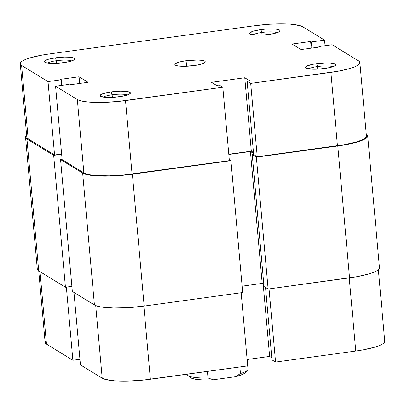 <?xml version="1.0" encoding="UTF-8"?>
<svg xmlns="http://www.w3.org/2000/svg" width="405" height="405" viewBox="0 0 405 405"><rect width="100%" height="100%" fill="white"/><g stroke="black" fill="none" stroke-linecap="round" stroke-linejoin="round"><path stroke-width="0.61" d="M56.422 60.704A12.717 2.389 -5.1 0 0 47.638 63.064A12.717 2.389 174.9 0 1 56.422 60.704L56.654 63.317L56.422 60.704A12.717 2.389 174.9 0 1 71.7 60.917A12.717 2.389 -5.1 0 0 56.422 60.704L55.536 57.814L56.422 60.704M63.494 62.679A15.258 2.865 174.9 0 1 44.646 62.122A15.258 2.865 174.9 0 1 55.536 57.814L48.053 59.343L44.439 61.175L44.347 61.747L45.902 62.699L51.951 63.393L60.553 63.023L68.804 61.722L72.703 60.542L74.591 59.312L74.677 58.74L73.128 57.793L69.503 57.216L64.355 57.1L55.536 57.814A15.258 2.865 174.9 0 1 74.48 59.459A15.258 2.865 174.9 0 1 63.494 62.679M261.807 32.481A12.717 2.389 -5.1 0 0 253.029 34.84A12.717 2.389 174.9 0 1 261.807 32.481L262.04 35.093L261.807 32.481A12.717 2.389 174.9 0 1 277.091 32.694A12.717 2.389 -5.1 0 0 261.807 32.481L260.921 29.59L261.807 32.481M268.885 34.455A15.258 2.865 174.9 0 1 250.032 33.898A15.258 2.865 174.9 0 1 260.921 29.59L253.444 31.119L249.824 32.952L249.738 33.524L250.234 34.04L254.917 35.053L262.966 35.043L271.669 34.015L278.093 32.319L279.982 31.094L280.068 30.522L278.513 29.57L274.889 28.993L266.839 29.003L260.921 29.59A15.258 2.865 174.9 0 1 279.87 31.236A15.258 2.865 174.9 0 1 268.885 34.455M112.134 94.775A12.717 2.389 -5.1 0 0 103.351 97.134A12.717 2.389 174.9 0 1 112.134 94.775L112.367 97.387L112.134 94.775A12.717 2.389 174.9 0 1 127.413 94.983A12.717 2.389 -5.1 0 0 112.134 94.775L111.248 91.879L112.134 94.775M119.207 96.749A15.258 2.865 174.9 0 1 100.359 96.193A15.258 2.865 174.9 0 1 111.248 91.879L105.938 92.836L100.82 94.638L100.06 95.818L100.556 96.329L105.239 97.342L113.289 97.337L121.991 96.309L128.415 94.608L130.304 93.383L130.39 92.811L128.841 91.864L125.216 91.287L120.067 91.171L111.248 91.879A15.258 2.865 174.9 0 1 130.192 93.53A15.258 2.865 174.9 0 1 119.207 96.749M317.52 66.552A12.717 2.389 -5.1 0 0 308.742 68.911A12.717 2.389 174.9 0 1 317.52 66.552L317.758 69.164L317.52 66.552A12.717 2.389 174.9 0 1 332.804 66.764A12.717 2.389 -5.1 0 0 317.52 66.552L316.639 63.661L317.52 66.552M324.597 68.526A15.258 2.865 174.9 0 1 305.745 67.969A15.258 2.865 174.9 0 1 316.639 63.661L311.324 64.618L306.205 66.415L305.451 67.594L305.947 68.111L310.63 69.123L318.679 69.113L327.382 68.086L333.806 66.39L335.694 65.159L335.78 64.592L334.231 63.641L330.601 63.064L325.458 62.947L316.639 63.661A15.258 2.865 174.9 0 1 335.583 65.306A15.258 2.865 174.9 0 1 324.597 68.526M186.087 60.735L186.578 66.268L186.087 60.735L180.772 61.692L176.879 62.871L174.99 64.101L174.899 64.673L175.395 65.185L178.033 65.964L182.503 66.314L194.046 65.6A15.258 2.865 174.9 0 1 174.864 64.527A15.258 2.865 174.9 0 1 186.087 60.735A15.258 2.865 174.9 0 1 205.264 61.813A15.258 2.865 174.9 0 1 194.046 65.6L199.356 64.648L203.254 63.463L205.143 62.238L205.229 61.666L204.738 61.155L202.095 60.375L197.625 60.021L186.087 60.735M222.821 87.227L125.509 100.602L132.06 173.998L229.372 160.628L222.821 87.227L117.916 101.498L102.718 102.435L89.424 102.136L84.149 101.534L80.063 100.648L77.33 99.524L55.571 86.219L68.774 84.402L69.508 84.853L88.087 82.296L79.066 76.783L60.487 79.334L61.216 79.78L48.013 81.597L21.612 65.453L28.163 138.849L54.564 154.994L48.013 81.597L21.612 65.453L20.336 64.127L20.564 62.648L22.29 61.084L25.444 59.484L29.909 57.91L42.039 55.095L49.233 53.956L254.623 25.738L269.907 24.224L284.432 23.895L290.704 24.199L300.07 25.687L302.803 26.816L324.557 40.12L311.354 41.933L310.625 41.487L292.04 44.039L301.062 49.557L319.646 47.005L318.912 46.555L332.12 44.742L358.516 60.887L332.12 44.742L318.912 46.555L319.646 47.005L301.062 49.557L292.04 44.039L310.625 41.487L311.217 48.16L310.625 41.487L311.354 41.933L311.901 48.068L311.354 41.933L324.557 40.12L302.803 26.816A39.422 7.401 174.9 0 0 254.623 25.738L49.233 53.956A39.422 7.401 174.9 0 0 20.25 63.747L26.801 137.148A39.422 7.401 -5.1 0 0 28.163 138.849L54.564 154.994L61.626 154.022L54.564 154.994L48.013 81.597L61.216 79.78L60.487 79.334L79.066 76.783L79.663 83.455L79.066 76.783L88.087 82.296L69.508 84.853L68.774 84.402L55.571 86.219L62.122 159.616L83.881 172.92L86.614 174.044L90.7 174.93L95.975 175.537L109.269 175.831L124.467 174.894L229.372 160.628L222.821 87.227L219.242 85.04L222.821 87.227M228.805 154.249L251.318 151.156L253.474 152.477L251.318 151.156L228.805 154.249M359.878 62.588L366.429 135.984A39.422 7.401 -5.1 0 1 337.446 145.775L330.895 72.379L250.695 83.4L257.246 156.796L337.446 145.775L330.895 72.379A39.422 7.401 174.9 0 0 359.878 62.588A39.422 7.401 174.9 0 0 358.516 60.887L359.792 62.213L359.564 63.686L357.843 65.256L354.684 66.855L350.219 68.425L338.094 71.245L250.695 83.4L247.116 81.208L253.667 154.609L257.246 156.796L344.645 144.641L356.77 141.826L361.235 140.251L364.389 138.652L366.115 137.087L366.343 135.609M27.115 136.05L26.887 137.523L28.163 138.849L21.612 65.453A39.422 7.401 174.9 0 1 20.25 63.747M247.116 81.208L249.804 80.838L244.767 77.755L211.511 82.326L216.553 85.409L219.242 85.04L216.553 85.409L211.511 82.326L244.767 77.755L251.318 151.156L244.767 77.755L249.804 80.838L247.116 81.208L250.695 83.4L257.246 156.796L253.667 154.609L247.116 81.208M325.058 45.714L324.557 40.12L325.058 45.714M62.122 159.616L83.881 172.92L77.33 99.524L55.571 86.219L62.122 159.616M61.717 85.374L61.216 79.78L61.717 85.374M318.963 47.096L318.912 46.555L318.963 47.096M77.33 99.524L83.881 172.92A39.422 7.401 -5.1 0 0 132.06 173.998L125.509 100.602A39.422 7.401 174.9 0 1 77.33 99.524M379.379 267.351L379.141 268.874L377.359 270.494L374.104 272.145L369.497 273.765L356.977 276.676L268.125 289.033L264.014 286.522L252.244 154.654L253.651 154.462L252.244 154.654L256.355 157.165L268.125 289.033L264.014 286.522L252.244 154.654L256.355 157.165L337.78 145.982L256.355 157.165L268.125 289.033L349.55 277.845L337.78 145.982L351.945 143.431L362.333 140.277L365.593 138.626L367.37 137.006L367.608 135.483L366.287 134.116A40.692 7.639 174.9 0 1 367.7 135.872A40.692 7.639 174.9 0 1 337.78 145.982L349.55 277.845A40.692 7.639 -5.1 0 0 379.465 267.74L367.7 135.872M263.822 284.391L262.192 283.394L250.427 151.526L253.56 153.444L250.427 151.526L228.825 154.492L250.427 151.526L262.192 283.394L242.129 286.148L262.192 283.394L263.822 284.391M229.286 159.661L230.926 160.663L242.696 292.526L230.926 160.663L132.389 174.201L144.16 306.069L242.696 292.526L144.16 306.069L132.389 174.201A40.692 7.639 174.9 0 1 82.655 173.087L94.426 304.955A40.692 7.639 -5.1 0 0 144.16 306.069L128.38 307.633L113.385 307.967L101.463 307.031L97.246 306.119L94.426 304.955L82.655 173.087L60.568 159.58L72.338 291.448L94.426 304.955L72.338 291.448L60.568 159.58L62.102 159.373L60.568 159.58L82.655 173.087L85.475 174.251L89.692 175.162L101.62 176.104L116.61 175.765L132.389 174.201L230.926 160.663L229.286 159.661M61.646 154.27L53.673 155.363L65.438 287.231L71.882 286.345L65.438 287.231L53.673 155.363L26.943 139.016L38.713 270.884L65.438 287.231L38.713 270.884L26.943 139.016A40.692 7.639 174.9 0 1 25.535 137.26A40.692 7.639 174.9 0 1 26.634 135.26L25.859 136.126L25.621 137.649L26.943 139.016L53.673 155.363L61.646 154.27M25.535 137.26L37.3 269.128A40.692 7.639 -5.1 0 0 38.713 270.884L37.3 269.097M378.366 269.74L384.75 341.253A39.422 7.401 -5.1 0 1 355.767 351.044L275.567 362.06L271.988 359.873L265.523 287.444L271.988 359.873L275.567 362.06L269.036 288.912L275.567 362.06L355.767 351.044L349.237 277.891L355.767 351.044L362.961 349.905L375.091 347.09L379.556 345.516L382.71 343.916L384.436 342.352L384.664 340.873M80.443 364.88L73.978 292.45L80.443 364.88L102.197 378.184L80.443 364.88M95.717 305.593L102.197 378.184L104.93 379.313L114.296 380.801L127.59 381.095L142.788 380.158L247.693 365.892L241.162 292.739L247.693 365.892L150.376 379.262L143.851 306.109L150.376 379.262A39.422 7.401 -5.1 0 1 102.197 378.184L95.717 305.593M45.436 341.314L45.208 342.787L46.484 344.113L72.88 360.258L79.942 359.286L72.88 360.258L46.484 344.113L40.019 271.684L46.484 344.113A39.422 7.401 -5.1 0 1 45.122 342.412L38.738 270.899M247.126 359.513L269.634 356.42L271.796 357.742L269.634 356.42L263.169 283.991L269.634 356.42L247.126 359.513M66.354 287.104L72.88 360.258L66.354 287.104M245.319 372.666L242.934 374.301L235.659 376.69L240.454 373.516L235.659 376.69L213.248 379.774A27.975 5.255 -5.1 0 1 190.563 377.617L192.233 378.467L196.379 379.389L202.252 379.89L209.39 379.93L213.248 379.774L235.659 376.69A27.975 5.255 -5.1 0 0 245.263 372.737L247.536 370.114A30.517 5.731 174.9 0 1 240.454 373.516L239.866 366.965L240.454 373.516A30.517 5.731 -5.1 0 0 247.997 368.975L247.151 359.508M187.186 374.205L187.201 374.402A30.517 5.731 -5.1 0 0 208.013 377.971L207.431 371.425L208.013 377.971A30.517 5.731 174.9 0 1 187.859 375.44A30.517 5.731 174.9 0 1 187.201 374.205M213.248 379.774L208.013 377.971L213.248 379.774M190.563 377.617L187.859 375.44"/></g></svg>
